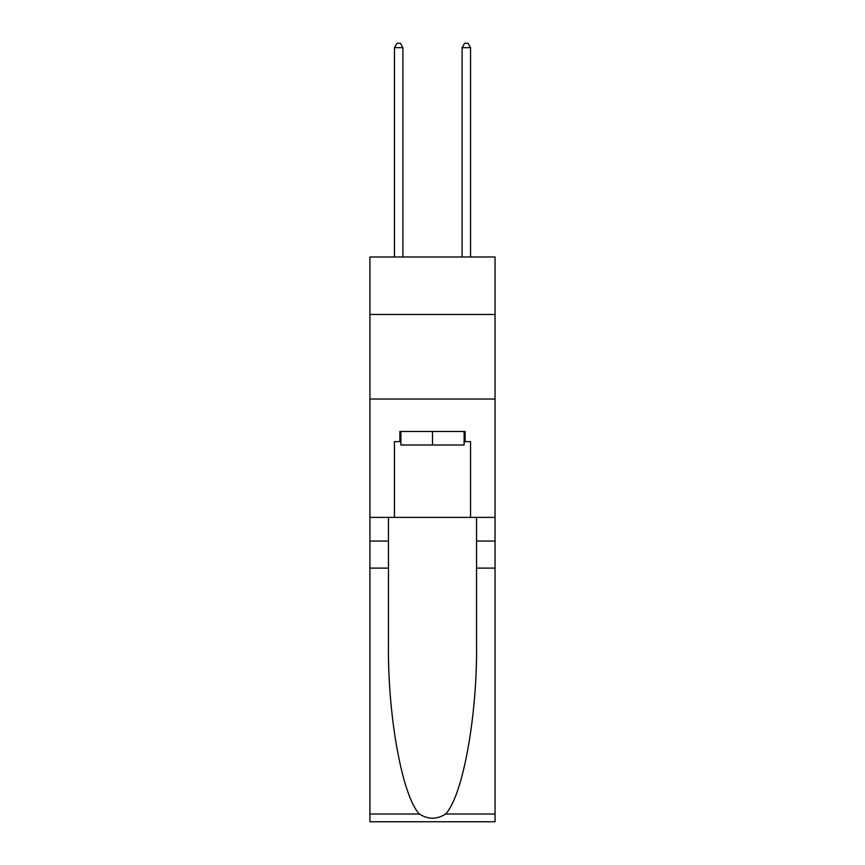 <?xml version="1.0" encoding="UTF-8"?>
<svg xmlns="http://www.w3.org/2000/svg" width="865" height="865" viewBox="0 0 865 865"><rect width="100%" height="100%" fill="white"/><g stroke="black" fill="none" stroke-linecap="round" stroke-linejoin="round"><path stroke-width="1.3" d="M495.061 314.471L495.061 256.981L369.939 256.981L369.939 314.471L495.061 314.471L495.061 517.389L470.549 517.389L470.549 441.626L465.132 441.626L465.132 431.484L399.868 431.484L399.868 441.626L400.884 441.626M369.939 568.11L388.45 568.11L388.45 643.517C387.552 715.593 402.171 796.114 419.417 814.03C428.132 819.598 436.857 819.598 445.583 814.03L495.061 814.03L495.061 821.75L369.939 821.75L369.939 314.471M464.116 431.484L464.116 445.01L400.884 445.01L400.884 431.484M432.5 431.484L432.5 445.01M445.583 814.03C462.829 796.114 477.448 715.593 476.55 643.517L476.55 517.389M476.55 568.11L495.061 568.11L495.061 517.389M388.45 517.389L388.45 568.11M495.061 814.03L495.061 568.11M369.939 517.389L394.451 517.389L394.451 441.626L399.868 441.626M369.939 399.025L495.061 399.025M394.451 517.389L470.549 517.389M464.116 441.626L465.132 441.626M402.906 256.981L402.906 47.651L394.451 47.651L394.451 256.981M394.451 47.651L396.992 43.25L400.376 43.25L402.906 47.651M470.549 256.981L470.549 47.651L462.094 47.651L462.094 256.981M462.094 47.651L464.624 43.25L468.008 43.25L470.549 47.651M476.55 541.058L495.061 541.058M388.45 541.058L369.939 541.058M369.939 814.03L419.417 814.03"/></g></svg>
